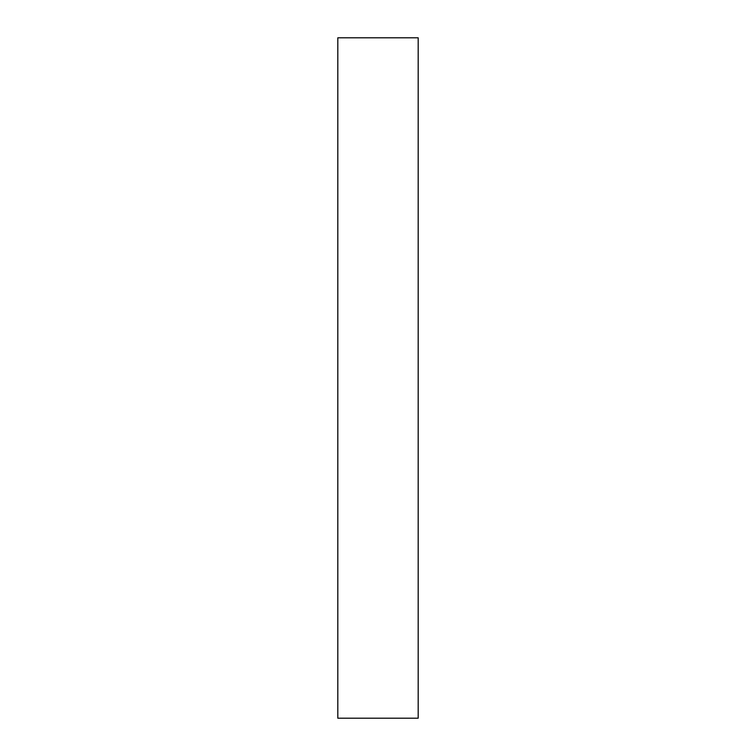 <?xml version="1.0" encoding="UTF-8"?>
<svg xmlns="http://www.w3.org/2000/svg" width="756" height="756" viewBox="0 0 756 756"><rect width="100%" height="100%" fill="white"/><g stroke="black" fill="none" stroke-linecap="round" stroke-linejoin="round"><path stroke-width="1.13" d="M418.181 37.8L418.181 718.2L337.819 718.2L337.819 37.8L418.181 37.8"/></g></svg>
